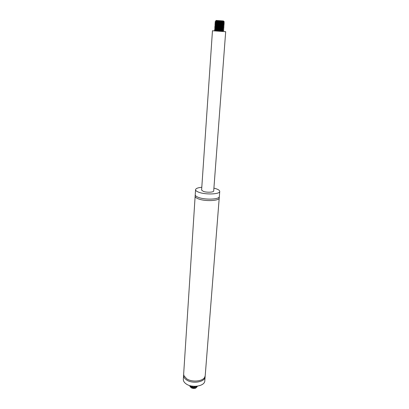 <?xml version="1.0" encoding="UTF-8"?>
<svg xmlns="http://www.w3.org/2000/svg" width="409" height="409" viewBox="0 0 409 409"><rect width="100%" height="100%" fill="white"/><g stroke="black" fill="none" stroke-linecap="round" stroke-linejoin="round"><path stroke-width="0.61" d="M183.667 374.67L183.324 379.281C183.252 381.035 184.249 382.614 186.305 384.015C192.317 388.325 204.868 386.086 204.807 380.82L205.124 376.208M183.585 375.242C183.518 376.98 184.515 378.545 186.576 379.941C192.608 384.22 205.19 382.006 205.129 376.786M201.801 187.271C197.895 187.649 195.814 188.462 195.558 189.71L183.656 374.087L183.907 375.672L186.657 378.77C191.908 382.446 202.757 381.449 204.745 377.17L205.216 375.631L219.74 191.443C219.664 190.17 217.716 189.07 213.907 188.14M195.134 196.243C195.124 197.199 196.294 198.109 198.651 198.963C205.553 201.586 219.536 200.865 219.224 197.966M195.292 195.216C195.609 196.029 196.765 196.79 198.748 197.501C205.211 199.929 218.314 199.531 219.214 196.928M195.558 189.71C195.548 190.635 196.724 191.514 199.091 192.348C206.029 194.904 220.062 194.239 219.74 191.443M221.494 31.319L212.46 30.752L201.606 190.088L203.406 191.417C206.877 192.68 213.841 192.358 213.697 190.952L225.681 31.697L223.462 31.478M212.46 30.752L225.681 31.697M218.81 21.416L215.594 20.987L216.172 20.45L223.472 20.971L223.789 21.35L215.788 21.115C215.594 21.355 223.907 22.183 223.708 22.393L215.691 22.521L217.067 22.817M222.261 22.873L215.068 21.871L215.758 21.508L215.594 20.977L219.587 21.033M220.482 22.858L215.052 22.071L215.661 22.914L223.682 22.786L215.763 21.508C215.574 21.242 223.968 21.605 223.784 21.375L223.779 21.35M223.759 21.35L223.81 21.386C224.02 21.636 223.217 21.8 221.402 21.876L224.311 22.076L223.866 21.452M221.402 21.876L215.052 22.071L224.209 22.086M223.605 22.735L224.316 23.236L214.97 23.272L224.209 24.642C224.429 24.903 214.648 24.443 214.873 24.678L222.281 25.695M220.702 27.101L214.761 26.283L215.466 25.721C215.277 25.496 223.651 25.859 223.472 25.593L224.106 26.048C224.326 26.319 214.546 25.859 214.776 26.079L222.281 27.101M221.157 31.319L214.469 30.476L223.779 30.445C224.014 30.164 214.347 29.238 214.572 29.08L223.887 29.049C224.112 28.778 214.444 27.858 214.664 27.684L215.369 27.127C215.18 26.907 223.549 27.27 223.37 26.994L224.004 27.449C224.219 27.735 214.454 27.275 214.679 27.48L223.897 28.845C224.117 29.146 214.357 28.686 214.582 28.875L223.795 30.24C224.014 30.557 214.26 30.097 214.485 30.271L222.205 31.304M223.391 31.513L215.103 30.941L214.485 30.271M220.722 27.526L223.202 28.052L215.303 28.129L214.669 27.674L224.004 27.449M214.761 26.283L224.106 26.048M220.635 25.69L214.863 24.872L224.193 24.847M220.558 24.274L214.96 23.471L224.316 23.236M220.829 30.343L222.987 30.854L215.103 30.926L220.41 31.263M220.502 23.272L223.518 23.84L215.594 23.926L217.067 24.233M220.584 24.693L223.411 25.246L215.497 25.327C215.303 25.537 223.595 26.36 223.401 26.605L215.4 26.728L217.087 27.05M215.303 28.129L217.107 28.461M220.778 28.937L223.094 29.453L215.206 29.525L217.143 29.867M219.536 31.309L222.966 31.12L217.215 30.261M214.49 30.281L215.175 29.918C214.981 29.729 223.345 30.092 223.166 29.791L215.277 28.528M214.587 28.886L215.272 28.528C215.078 28.318 223.447 28.681 223.268 28.395L217.097 27.444M223.288 26.938L217.056 26.028M223.396 25.542L215.569 24.325L214.873 24.683M214.97 23.272L215.563 24.32L223.58 24.192L216.995 23.201M196.381 386.372C196.729 387.159 196.397 387.788 195.384 388.264L191.591 387.993L190.732 387.093M197.158 386.515L195.722 388.09C194.198 388.622 192.751 388.54 191.376 387.834L190.471 386.878M197.327 386.178C196.524 388.852 189.525 388.105 189.899 385.667L189.888 385.799C189.525 388.1 195.998 389.01 197.199 386.561M190.195 385.718C192.02 387.384 194.203 387.558 196.739 386.249M190.492 385.794C192.072 387.63 194.096 387.788 196.56 386.265C194.168 387.379 192.097 387.205 190.328 385.748M190.517 386.919C191.33 388.857 196.852 388.576 196.836 386.357L196.847 386.239M191.908 386.091L194.715 386.341M196.305 386.29C194.081 387.451 192.194 387.303 190.65 385.84M196.841 386.239C196.565 388.744 190.083 388.305 190.41 386.101M215.466 25.721L214.873 24.678M223.063 31.186L223.089 30.803M223.166 29.791L223.191 29.407M223.268 28.395L223.294 28.006M223.37 26.994L223.401 26.605M223.472 25.593L223.503 25.205M223.58 24.192L223.605 23.799M223.682 22.786L223.713 22.393M215.175 29.918L214.572 29.075M215.272 28.523L215.298 28.134M215.369 27.122L214.766 26.273M223.677 30.496L222.987 30.854M223.784 29.095L223.094 29.453M223.892 27.694L223.202 28.052M223.999 26.294L223.309 26.651M224.106 24.888L223.416 25.246M224.214 23.477L223.524 23.84M224.311 22.076L223.631 22.434M214.97 23.277L215.661 22.919M224.132 24.596L223.498 24.141M223.81 28.788L223.181 28.333M223.703 30.179L223.074 29.729M223.539 31.529L222.971 31.12M195.384 388.264L195.722 388.09"/></g></svg>
